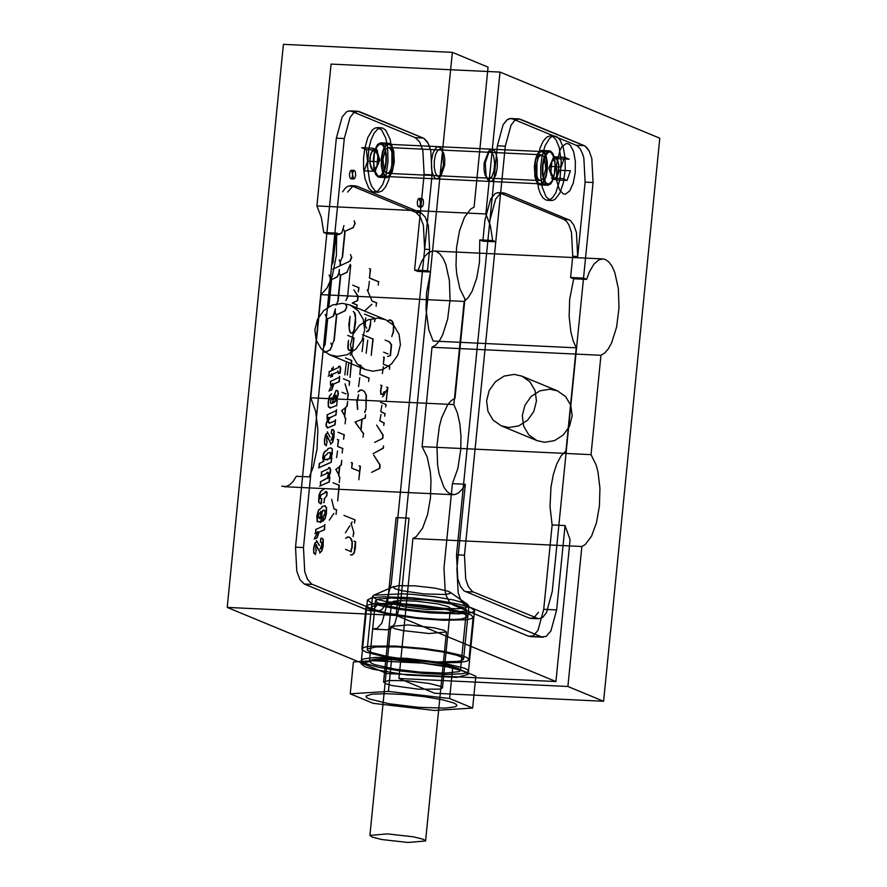 <?xml version="1.0" encoding="UTF-8"?>
<svg xmlns="http://www.w3.org/2000/svg" width="887" height="887" viewBox="0 0 887 887"><rect width="100%" height="100%" fill="white"/><g stroke="black" fill="none" stroke-linecap="round" stroke-linejoin="round"><path stroke-width="1.33" d="M573.667 278.773L586.595 279.383L589.434 271.799L593.946 264.126L598.969 259.78L602.838 258.915L432.601 250.966L428.731 252.529L424.995 256.121L421.547 261.587L417.633 271.378L430.561 271.987L426.536 292.732L426.026 309.563L428.798 329.842L433.144 341.051L576.251 347.826L573.168 340.841L570.862 331.993L569.144 316.337L569.654 299.518L573.667 278.773L570.607 277.498L572.725 256.254L571.472 232.261L568.811 224.733L566.516 221.329L563.932 219.422L500.113 193.011L505.08 193.244L570.23 220.419L573.789 224.965L576.439 232.505L577.692 256.487L585.121 182.123L583.857 158.13L582.67 154.039L580.098 148.717L576.993 145.623L512.498 118.88L509.703 118.581L507.408 119.579L503.106 124.712L497.352 145.801L456.528 554.807L457.781 578.801L460.431 586.329L463.99 590.875L529.14 618.051L531.945 618.339L534.229 617.352L538.531 612.218M505.302 146.178L511.056 125.089L514.793 120.377L518.795 118.88L584.943 146L589.156 150.978L591.806 158.507L593.07 182.5L552.246 591.507L546.492 612.595L542.744 617.308L538.742 618.804L472.594 591.684L468.38 586.706L465.73 579.167L464.478 555.184L505.302 146.178L511.056 125.089L514.793 120.377L518.795 118.88L510.28 118.514L506.843 120L503.106 124.712L497.352 145.801L505.302 146.178L495.755 241.785L492.695 240.521L479.767 239.9L479.49 262.197L476.74 278.097L472.15 291.136L468.336 297.444L464.156 301.425L453.856 404.572L457.415 412.987L459.843 423.864L460.985 436.36L460.741 449.554L457.847 468.513L452.403 483.67L443.988 568.035L445.241 592.017L446.427 596.108L449.576 602.24L452.769 604.856L528.563 636.223L533.087 635.879L537.965 630.391L543.72 609.314L552.135 524.949L550.018 506.665L551.004 486.919L553.311 474.567L556.748 463.968L561.072 455.896L565.961 450.962L576.251 347.826M550.505 151.056L548.21 151.178L545.527 154.116L543.443 159.571L542.334 166.579L542.389 173.841L543.62 180.061L545.793 184.097L548 185.25L550.805 183.82L553.244 179.529L555.295 169.528L554.752 158.95L553.011 153.695L550.505 151.056M539.163 184.673L536.657 182.035L534.916 176.779L534.373 166.202L535.493 159.194L537.577 153.739L540.261 150.801L541.68 150.48L543.875 151.633L546.048 155.668L547.279 161.889L547.346 169.162L546.237 176.158L544.141 181.613L541.458 184.551L539.163 184.673M365.034 325.74L366.73 328.223L365.034 325.74L365.699 317.89L365.078 321.149M342.105 117.084L346.407 111.95L348.702 110.964L351.496 111.252L348.702 110.964L346.407 111.95L342.105 117.084L336.35 138.172L295.526 547.179L296.779 571.173L299.972 579.688L304.308 584.012L368.138 610.422L370.943 610.722L373.227 609.724L377.529 604.59M344.3 138.549L350.055 117.461L353.791 112.749L357.794 111.252L423.942 138.372L428.155 143.35L430.805 150.89L432.069 174.872L391.245 583.879L385.49 604.967L381.743 609.679L377.74 611.176L311.592 584.056L307.379 579.078L304.729 571.55L303.476 547.556L344.3 138.549L336.35 138.172M389.504 143.428L387.209 143.561L384.526 146.488L382.441 151.943L381.332 158.95L381.388 166.213L382.619 172.433L384.792 176.469L386.998 177.622L389.803 176.191L392.242 171.901L394.294 161.911L393.75 151.322L392.01 146.067L389.504 143.428M378.161 177.045L375.656 174.406L373.915 169.162L373.372 158.573L374.491 151.566L376.576 146.111L377.873 144.282L380.678 142.851L382.874 144.004L385.047 148.04L386.277 154.26L386.344 161.534L385.235 168.53L383.14 173.996L380.456 176.923L378.161 177.045M315.739 533.176L316.67 532.433L314.929 533.497L316.038 533.187M316.781 537.888L314.142 539.074L316.781 537.888L318.777 532.189L324.276 529.705L324.819 524.317L324.575 529.716L318.777 532.189M323.467 502.63L324.287 502.441L323.467 502.63M320.662 503.883L321.804 498.682L321.294 503.749L320.662 503.883M321.149 498.816L319.919 498.25L320.606 495.046L325.274 492.717L320.906 495.057L320.185 497.762L321.149 498.816M326.848 418.742L327.791 418.143L327.137 418.753M327.381 428.077L334.754 424.762L335.563 419.662L335.053 424.773L327.381 428.077M330.352 417.5L328.334 420.527L328.512 422.423L329.576 422.356L328.057 422.157L328.778 418.409L335.729 414.928L336.561 409.628L336.029 414.939L330.053 417.489M330.518 385.113L331.749 384.381L330.818 385.124M331.561 389.837L328.922 391.023L331.561 389.837L333.556 384.126L339.056 381.643L339.599 376.254L339.355 381.665L333.556 384.126M353.492 227.493L345.154 231.241L353.203 227.482L354.878 223.513L354.168 220.819L355.177 223.524L353.203 227.482M342.227 257.263L340.553 261.233L342.227 257.263L344.733 232.261L343.712 229.545L344.733 232.261M333.39 261.543L331.416 265.501L333.091 261.532L335.596 236.53L334.576 233.824L335.885 236.541L333.091 261.532M347.272 272.254L340.774 275.147L346.983 272.242L350.343 264.304L346.983 272.242M347.881 296.624L345.908 300.571L347.582 296.602L350.709 265.291L347.582 296.602M341.484 232.971L336.018 235.521L341.772 232.982L343.979 225.586L341.772 232.982M384.027 423.044L383.783 425.461L384.027 423.044L379.813 420.848L381.022 414.473L379.813 420.848M384.947 413.785L384.714 416.203L384.947 413.785L380.734 411.59L381.909 405.292L380.734 411.59M385.634 406.945L385.878 404.527L380.49 402.299L386.178 404.539L385.634 406.945M371.631 472.327L379.503 468.347L379.847 464.954L373.66 455.031L380.146 464.965L379.802 468.358L371.631 472.327M373.161 453.656L383.051 448.157L383.572 445.95L383.35 448.168L373.161 453.656M374.613 442.402L382.497 438.422L382.829 435.029L376.642 425.106L383.129 435.04L382.785 438.433L374.613 442.402M384.37 394.637L382.552 396.921L386.787 389.825L384.071 394.615M386.277 400.447L387.575 387.497L386.566 387.076L387.874 387.508L386.277 400.447M384.315 391.588L382.452 394.482L380.789 394.272L380.556 390.092L381.654 385.546L380.645 385.124L381.953 385.557L380.856 390.103L381.088 394.283L382.752 394.504L384.315 391.588M387.996 353.98L383.627 352.172L387.996 353.98M390.491 355.521L387.663 356.496L390.491 355.521L391.566 344.744L389.426 341.828L385.135 340.054L389.127 341.817L391.267 344.733L390.191 355.51M382.375 373.56L383.35 366.741L382.375 373.56M389.637 366.808L389.382 369.347L389.637 366.808L383.306 364.191L383.993 357.35L383.439 357.017L384.293 357.372L383.306 364.191M391.799 336.506L393.274 331.716L393.429 325.385L391.965 321.116L389.193 319.885L387.564 321.282L389.493 319.908L391.422 320.329L392.93 322.258L393.728 325.396L393.573 331.738L391.799 336.506M350.842 551.548L352.161 547.612L352.339 542.035L351.429 539.096L349.722 537.3L347.66 536.945L345.719 538.342L348.347 536.868L350.376 538.032L352.039 542.024L351.862 547.601L350.542 551.526L351.551 551.836L350.542 551.526M355.343 541.735L354.212 552.313L352.394 554.83L350.409 554.741L352.084 555.007L354.135 553.244L355.321 548.388L355.643 541.746L354.002 541.181L355.643 541.746M358.814 479.745L360.155 466.296L359.091 465.852L360.455 466.307L358.814 479.745M351.928 468.17L358.88 471.041L351.629 468.159L352.139 462.981L351.197 462.582L352.438 462.992L351.629 468.159M353.547 532.533L353.126 536.679L353.835 532.555L351.185 523.663L353.835 532.555M351.185 523.663L352.194 521.955L350.886 523.652M354.8 519.882L354.49 523.02L355.099 519.893L343.968 515.391L355.099 519.893M349.866 525.647L345.409 532.821L349.866 525.647M357.494 409.339L356.896 401.201L358.614 394.704L357.128 402.388L357.794 409.35M365.71 409.24L364.734 412.588L366.009 409.251L366.375 395.236L364.147 391.123L361.353 389.87L358.026 391.854L359.734 390.18L361.763 389.947L363.858 391.1L365.389 393.307L366.076 395.225L366.009 409.251M363.415 433.654L363.06 437.18L363.415 433.654L360.765 430.018L361.841 419.274L364.967 418.032L365.599 414.684L365.267 418.043L361.841 419.274M358.581 386.577L359.767 377.707L358.581 386.577M368.948 378.172L368.615 381.477L368.948 378.172L359.8 374.392L360.687 365.511L359.756 365.012L360.987 365.522L359.8 374.392M371.221 355.365L372.862 338.989L362.484 334.698L373.161 339.011L371.221 355.365M362.084 351.585L363.681 338.524L362.084 351.585M366.143 353.27L367.75 340.209L366.143 353.27M370.389 323.389L369.136 329.321L366.497 331.76L368.05 331.383L369.125 329.986L370.367 325.884L370.722 320.074L370.688 323.4M374.591 321.682L374.913 318.378L364.546 314.076L375.212 318.389L374.591 321.682M364.89 310.638L371.886 304.319L364.89 310.638M376.465 302.877L376.132 306.181L376.465 302.877L372.063 301.059L367.262 289.816L372.063 301.059M368.205 290.215L369.391 281.345L368.205 290.215M378.572 281.811L378.239 285.115L378.572 281.811L369.424 278.03L370.311 269.138L369.38 268.65L370.611 269.16L369.424 278.03M336.517 509.97L336.062 514.46L336.517 509.97L334 508.927L331.649 499.337L334 508.927M329.265 520.192L333.856 513.44L329.265 520.192M339.289 485.211L337.714 500.922L338.989 485.2L333.057 482.739L338.989 485.2M339.732 477.783L339.233 482.683L339.732 477.783L338.557 475.277L339.455 466.362L340.996 465.076L341.772 460.32L341.295 465.098L339.455 466.362M342.648 448.556L342.194 453.057L342.648 448.556L337.67 446.494L338.335 439.874L337.326 439.453L338.634 439.885L337.67 446.494M336.561 457.603L337.526 451.017L336.561 457.603M344.322 434.752L343.579 439.242L344.023 434.73L338.036 432.257L344.023 434.73M345.597 418.919L345.11 423.82L345.597 418.919L344.433 416.413L345.331 407.499L346.872 406.213L347.649 401.456L347.172 406.235L345.331 407.499M349.666 381.255L349.245 385.446L349.367 381.244L343.38 378.771L349.367 381.244M346.03 393.939L342.027 392.276L346.03 393.939M347.593 398.939L348.048 394.427L345.043 383.816L348.347 394.438L347.593 398.939M351.74 360.421L350.043 377.396L351.44 360.41L345.453 357.938L351.44 360.41M344.821 374.891L346.318 362.872L344.821 374.891M347.238 375.024L348.658 363.836L347.238 375.024M353.148 346.373L351.529 353.27L350.232 355.221L351.829 353.281L352.616 350.31L353.991 337.903L347.704 335.408L353.991 337.903M352.849 346.362L353.691 337.892M353.248 311.525L354.379 312.656L355.443 318.256L354.035 330.042L352.982 332.337L351.773 333.246L350.465 332.769L349.5 331.073L348.813 324.553L350.055 316.315L349.234 328.234L349.8 331.084L350.764 332.78L352.072 333.268L354.323 330.064L355.632 322.314L355.421 314.974L354.678 312.667L353.248 311.525M359.002 287.654L358.293 291.823L358.703 287.632L352.727 285.159L358.703 287.632M356.973 304.995L356.552 309.186L356.973 304.995L352.261 303.055L357.417 300.571L357.849 296.236L353.88 289.883L358.148 296.247L357.716 300.582L352.261 303.055M349.833 261.221L340.541 265.568L349.833 261.221L351.507 257.252L350.498 254.547L351.507 257.252M339.943 265.856L332.802 269.193L339.943 265.856L340.264 262.619L339.222 259.824L340.264 262.619M339.011 272.331L339.3 269.471L339.311 272.353L337.393 276.877L331.938 279.438L337.093 276.866L339.311 272.353M337.847 301.159L336.173 305.128L337.847 301.159L340.342 276.156L339.333 273.451L340.342 276.156M346.573 306.791L345.553 304.086L346.861 306.802L345.187 310.772L337.138 314.53L344.888 310.76L346.861 306.802M333.922 340.53L332.237 344.5L333.922 340.53L336.417 315.528L335.397 312.823L336.417 315.528M331.816 345.509L330.906 343.103L332.104 345.531L330.241 349.921L324.487 352.472L329.942 349.91L332.104 345.531M324.786 344.81L323.101 348.779L324.786 344.81L327.281 319.808L325.252 314.386L327.281 319.808M333.168 316.238L327.713 318.788L333.168 316.238L335.375 308.842L335.086 311.703M328.711 305.438L327.037 309.408L329.01 305.45L331.505 280.447L329.177 275.014L331.206 280.436L329.01 305.45M339.921 372.961L340.342 367.052L339.932 366.253L338.535 366.42L339.976 366.176L340.708 368.105L340.22 372.983L338.224 373.726L340.22 372.983M332.902 368.959L333.401 366.908L332.902 368.959M328.19 376.155L331.051 375.013L328.19 376.155M332.148 376.432L330.541 377.152L332.148 376.432L332.37 374.27L337.869 371.941L332.37 374.27M330.064 408.153L335.663 405.78L330.064 408.153M337.149 400.769L336.628 405.924L337.149 400.769L336.373 400.614L337.759 396.422L337.98 392.187L337.237 390.568L335.807 390.546L337.138 390.402L338.113 391.5L338.335 394.094L336.373 400.614M331.261 397.853L330.396 403.186L330.962 397.842M330.13 437.169L327.292 431.792L330.13 437.169M326.228 445.995L327.181 441.238L326.228 445.995M326.704 441.305L326.671 436.726L326.704 441.305M330.541 444.387L332.448 442.092L333.7 437.38L333.845 430.827L333.046 429.574L331.627 429.685L332.714 429.474L334.144 430.838L333.989 437.391L332.747 442.114L330.541 444.387M330.596 457.792L332.315 450.552L331.716 448.323L330.674 447.868L327.935 448.589L330.973 447.891L332.326 448.866L332.215 454.41L330.596 457.792M318.511 467.881L331.006 462.26L331.816 457.237L331.306 462.271L318.511 467.881M328.434 477.638L330.385 470.188L330.042 468.148L328.545 467.704L329.731 467.593L330.651 469.367L330.541 472.294L328.434 477.638M320.662 476.142L327.004 473.425L320.662 476.142M319.653 486.165L329.044 481.94L329.853 476.818L329.343 481.951L319.653 486.165M322.513 521.279L325.341 517.276L326.416 509.138L325.44 505.989L321.815 506.544L324.864 505.801L326.593 507.652L326.427 513.44L325.097 518.729L322.813 521.301M320.839 522.188L320.118 522.51L320.839 522.188L321.881 511.766L322.779 511.444L321.881 511.766M319.187 545.361L316.448 540.482L319.486 545.372M315.373 554.685L316.337 549.94L315.373 554.685M315.861 550.007L315.816 545.427L315.861 550.007M319.686 553.089L321.593 550.794L322.846 546.07L322.99 539.518L322.192 538.276L320.772 538.387L321.859 538.176L323.289 539.54L323.145 546.093L321.892 550.805L319.686 553.089M317.79 547.978L320.085 552.135L317.568 548.388L316.215 544.463L317.491 547.966M315.295 553.743L313.821 552.546L313.865 548.499L314.697 544.263L316.637 541.513L314.796 543.254L313.566 548.476L313.765 553.277L315.295 553.743M320.695 542.245L321.981 542.589L322.07 545.383L321.449 547.789L320.14 549.02L321.859 544.452L321.471 542.256L320.395 542.223L320.972 539.407M320.395 542.223L320.673 539.396M314.708 537.899L317.856 531.513L314.708 537.899M315.717 529.339L315.694 532.488L316.005 529.362L324.631 525.47L316.005 529.362M317.08 537.91L319.076 532.2M320.296 512.531L318.588 514.538L318.921 517.93L319.841 517.698L318.134 517.609L318.134 515.181L319.996 512.52M320.163 518.33L319.542 518.662L320.462 518.341L320.872 511.234L320.462 518.341M322.801 517.309L324.93 513.429L324.952 510.901L323.943 510.08L322.58 510.457L325.041 510.446L325.23 513.44L323.101 517.321L322.801 520.359L323.101 517.321M320.218 521.545L317.258 521.778L316.781 516.245L318.488 510.058L321.97 507.597L318.788 510.069L317.08 516.267L317.546 521.789L320.218 521.545M321.138 522.199L322.169 511.777M320.562 502.929L319.242 502.962L318.588 501.554L319.054 494.946L320.595 491.309L324.165 488.959L320.894 491.32L319.353 494.957L318.888 501.565L319.542 502.973L320.562 502.929M324.243 498.439L324.232 501.465L324.531 498.45L326.826 495.789L327.159 492.485L326.405 491.52L325.063 491.742L326.715 491.963L326.848 494.037L326.261 496.476L324.531 498.45M321.471 471.817L321.46 474.944L321.77 471.829L328.467 468.813L321.77 471.829M328.024 478.514L329.387 477.905L328.024 478.514M320.484 481.63L320.451 484.967L320.784 481.641L327.602 478.049L328.667 473.47L327.658 472.217L326.859 472.361L328.068 472.449L328.356 474.257L327.303 478.038L320.784 481.641M327.37 460.054L330.363 457.204L330.319 452.459L327.48 453.024L330.019 452.448L330.563 454.211L329.764 457.903L327.37 460.054M327.48 459.056L325.03 459.799L324.376 458.867L324.864 456.04L327.381 453.989L324.564 456.029L324.077 458.856L324.742 459.788L327.48 459.056M323.422 461.517L322.668 457.736L323.445 453.479L324.975 451.317L327.835 449.565L324.642 451.982L323.422 454.41L323.001 458.79L323.722 461.528L319.331 463.358L323.722 461.528M329.986 458.723L331.35 458.257L329.986 458.723M319.63 463.369L318.998 466.684L319.331 463.358M328.633 439.287L330.64 443.422L327.059 435.772L328.334 439.265M326.139 445.052L324.675 443.855L324.709 439.797L325.551 435.572L327.491 432.812L325.651 434.552L324.409 439.786L324.62 444.587L326.139 445.052M331.538 433.543L332.825 433.898L332.924 436.692L332.292 439.098L330.995 440.329L332.625 436.67L332.525 433.876L331.239 433.532L331.827 430.716M331.239 433.532L331.527 430.694M332.259 402.277L335.286 396.212L332.259 402.277M331.516 403.574L334.432 402.343L335.696 400.758L336.561 397.476L336.118 395.236L335.064 395.236L335.829 395.225L336.295 396.633L335.397 400.747L331.516 403.574M330.164 407.177L328.401 406.989L328.157 402.133L329.41 396.057L331.472 393.828L329.698 396.079L328.456 402.144L328.445 406.346L329.121 407.355L330.164 407.177M332.326 399.405L335.707 391.566L332.026 399.394M329.188 423.31L335.086 420.804L329.188 423.31M327.78 426.957L326.272 426.736L325.984 424.075L328.5 417.289L326.283 424.086L326.571 426.758L327.78 426.957M327.159 414.684L327.137 417.91L327.458 414.695L335.785 410.792L327.458 414.695M337.448 400.791L336.672 400.625M329.476 389.837L332.636 383.461L329.476 389.837M330.485 381.288L330.474 384.426L330.784 381.299L339.111 377.396L330.784 381.299M331.86 389.848L333.856 384.138M332.448 376.443L332.669 374.281M331.017 376.01L331.527 373.87L331.017 376.01M329.299 371.731L328.977 375.013L329.299 371.731L331.86 370.578L331.771 368.427L332.913 368.061L331.771 368.427M328.999 371.708L331.561 370.566M331.86 370.578L332.071 368.438M332.703 370.156L338.723 367.44L332.703 370.156M338.723 372.584L337.681 370.943L338.723 372.584M334.222 340.553L336.716 315.539M333.468 316.249L335.386 311.725M325.085 344.821L327.58 319.819M338.147 301.17L340.641 276.167M350.132 261.244L351.806 257.274M340.242 265.867L340.564 262.641M342.526 257.274L345.021 232.272M357.273 305.017L352.56 303.066M348.369 342.371L348.214 348.791L350.143 350.853L351.274 350.11L351.862 348.048L350.31 350.764L348.38 349.966L347.737 347.116L348.569 340.353L348.07 342.36M341.961 410.57L343.868 414.562L341.661 410.559L344.478 408.475L341.661 410.559M345.897 418.941L344.433 416.413M344.733 416.424L345.631 407.51M342.947 448.567L337.969 446.505M336.084 469.434L337.991 473.425L335.785 469.423L338.601 467.338L335.785 469.423M340.02 477.805L338.557 475.277M338.856 475.288L339.754 466.374M336.816 509.992L334.299 508.95M355.321 422.057L359.678 428.51L355.022 422.046L360.854 419.795L355.022 422.046M363.714 433.665L360.765 430.018M361.064 430.04L362.14 419.285M369.247 378.195L360.1 374.403M365.333 325.751L365.366 321.161M376.764 302.888L372.363 301.07M378.871 281.822L369.724 278.041M384.326 423.055L380.113 420.859M385.246 413.797L381.033 411.601M389.936 366.819L383.605 364.202M345.52 549.341L349.766 551.093L345.52 549.341M472.649 708.048L475.831 676.182L464.311 671.415L468.159 674.397L456.738 677.38L407.055 675.029L373.017 669.241L364.934 666.702L361.076 663.709L372.507 660.737L422.19 663.088L447.68 666.969L464.311 671.415L452.802 666.647L391.588 659.529L353.414 661.935L350.232 693.811L373.261 703.347L434.475 710.465L472.649 708.048L449.62 698.512L388.406 691.394L350.232 693.811M371.298 602.96L382.696 606.298L399.926 609.491L430.816 612.95L458.391 613.848L470.199 612.828L473.37 611.864L474.523 610.655L470.675 607.673L459.266 604.335L442.036 601.142L411.158 597.683L383.583 596.785L371.775 597.805L367.44 599.967L371.298 602.96M448.312 606.608L450.43 608.26L448.057 609.447L426.392 609.513L404.35 606.763L393.651 604.025L391.533 602.373L393.917 601.186L400.414 600.621L415.582 601.12L437.624 603.87L448.312 606.608M388.406 691.394L391.588 659.529M449.62 698.512L452.802 666.647M427.423 600.244L452.326 604.213L464.511 607.905L466.495 609.857L465.021 611.099L450.585 612.607L425.572 611.509L401.157 608.56L383.561 604.923L377.452 602.728L375.478 600.776L378.66 599.035L391.378 598.026L427.423 600.244M421.38 660.793L442.724 664.03L458.468 668.465L460.453 670.417L458.978 671.659L444.542 673.155L419.529 672.058L395.114 669.12L375.046 664.729L371.409 663.276L369.435 661.325L370.899 660.094L374.957 659.185L385.335 658.586L421.38 660.793M464.633 668.221L441.36 662.567L406.556 658.342L375.412 657.411L363.659 658.886L361.519 660.172L362.051 661.735L365.244 663.52L378.827 667.334L399.549 670.86L423.332 673.399L445.44 674.442L461.517 673.798L466.229 672.856L468.369 671.57L467.826 670.007L464.633 668.221M408.109 842.484L381.998 839.557L372.185 837.084L369.901 835.41L387.364 833.891L413.486 836.818L423.299 839.29L425.583 840.965L408.109 842.484M408.231 624.925L390.757 626.444L394.848 628.728L402.853 630.579L428.975 633.518L446.438 631.999L444.154 630.324L434.342 627.852L408.231 624.925M497.252 167.82L495.7 175.304L492.396 180.782L490.511 181.447L488.038 179.895L486.032 175.338L485.289 162.831L489.436 150.513L492.03 149.204L494.824 151.222L496.398 154.959L497.308 160.059L497.252 167.82M484.102 163.075L484.025 169.406L485.034 174.872L487.118 178.542L489.192 179.152L491.919 176.613L493.926 170.947L494.647 163.153L493.549 155.613L490.91 151.544L488.482 151.71L484.102 163.075M542.933 165.559L542.877 173.32L543.775 178.431L546.004 183.01L548.776 184.13L551.825 181.403L554.442 173.741L555.074 164.683L554.042 157.686L551.137 152.486L549.674 151.932L547.778 152.597L544.94 156.833L542.933 165.559M536.945 163.064L536.846 178.586L538.642 188.809L540.615 194.153L543.088 197.967L545.904 199.996L548.654 200.196L552.401 197.868L555.839 192.756L559.974 179.429L561.227 161.312L559.176 147.309L556.027 139.847L553.366 136.908L550.439 135.811L546.647 137.141L543.077 141.366L540.05 148.096L536.945 163.064M563.289 193.92L559.464 189.74L556.881 181.414L556.393 164.938L560.019 150.158L561.903 146.81L566.161 143.55L568.323 143.794L570.352 145.291L573.645 151.71L575.375 161.523L575.219 172.788L573.202 183.276L569.709 190.905L565.451 194.175L563.289 193.92M550.661 166.667L551.37 175.715L554.563 179.041L556.592 177.223L558.134 173.131L558.777 167.377L558.078 161.412L557.025 158.928L555.162 157.576L552.08 160.669L550.661 166.667M555.894 157.72L551.902 161.589L550.838 172.211L554.32 179.085L557.746 175.094L558.81 164.472L555.894 157.72L553.588 156.755L550.217 166.412L561.205 166.933L564.575 157.276L569.177 159.194L558.189 158.673L555.894 157.72M567.048 180.438L562.436 178.52L551.459 177.999L556.06 179.917L559.431 170.26L570.408 170.781L567.048 180.438L556.06 179.917M564.575 157.276L553.588 156.755M602.838 258.915L605.322 259.481L608.87 261.975L612.063 266.366L614.78 272.453L618.35 288.663L618.993 307.933L616.598 327.103L611.564 343.003L608.294 348.879L604.712 353.026L600.954 355.277L432.002 347.272L435.761 345.021L439.342 340.874L442.613 334.998L447.647 319.098L450.042 299.928L449.399 280.658L445.828 264.448L443.112 258.361L439.908 253.97L436.371 251.476L433.887 250.91M528.563 636.223L541.48 636.844L465.686 605.466L463.103 603.57L460.808 600.166L458.158 592.627L456.905 568.645L465.32 484.291L462.072 489.413L458.557 492.884L454.931 494.558L450.629 494.137L447.092 491.642L443.888 487.251L439.043 473.625L437.601 464.954L436.958 445.684L439.353 426.514L441.582 417.977L447.658 404.738L451.239 400.591L454.998 398.341L464.921 298.974L459.832 288.674L456.705 273.872L456.018 265.39L456.539 247.684L459.455 230.964L464.4 217.481L470.687 209.055L474.09 207.114L488.061 67.135L452.359 52.355L396.156 615.412L555.927 681.538L386.976 673.532L227.205 607.407L396.156 615.412M378.128 318.1L368.172 319.763L359.379 325.429L353.17 334.177L350.542 344.611L351.928 355.055L357.084 363.825L365.189 369.513L372.828 371.221L382.796 369.546L391.588 363.881L397.797 355.133L400.414 344.699L399.039 334.266L393.883 325.496L385.767 319.797L378.128 318.1M342.426 303.321L332.459 304.984L323.677 310.65L317.468 319.409L314.841 329.831L316.215 340.275L321.382 349.046L329.487 354.733L337.127 356.441L347.094 354.767L355.887 349.101L362.084 340.353L364.712 329.92L363.337 319.486L358.182 310.716L350.066 305.017L342.426 303.321M387.109 629.825L391.112 628.329L394.848 623.616L400.602 602.528L409.018 518.174L396.101 517.564L387.686 601.918L381.931 623.007L377.053 628.484L372.529 628.839L387.109 629.825L374.192 629.216M508.872 427.523L501.233 425.815L493.117 420.128L487.961 411.357L486.586 400.913L489.203 390.48L495.412 381.732L504.204 376.066L514.172 374.403L521.811 376.099L529.916 381.798L535.072 390.568L536.458 401.002L533.83 411.435L527.621 420.183L518.828 425.849L508.872 427.523M544.574 442.291L536.934 440.595L528.818 434.896L523.663 426.126L522.288 415.693L524.916 405.259L531.113 396.511L539.906 390.845L549.873 389.182L557.513 390.879L565.618 396.567L570.784 405.337L572.159 415.781L569.532 426.215L563.323 434.963L554.541 440.628L544.574 442.291M423.276 138.05L415.327 137.673L419.662 141.987L422.855 150.513L424.119 174.495L414.573 270.103L427.49 270.723L429.607 249.469L424.64 249.236L432.069 174.872L430.805 150.89L429.153 145.568L427.057 141.476L423.942 138.372L359.446 111.629L349.844 110.875L357.794 111.252L353.791 112.749L350.055 117.461M585.121 182.123L593.07 182.5L591.806 158.507L589.156 150.978L586.24 146.954L584.278 145.668L576.328 145.302M512.498 118.88L520.447 119.257L510.845 118.503L520.447 119.257L584.278 145.668M541.48 636.844L546.004 636.489L550.882 631.012L556.637 609.923L543.72 609.314M429.607 249.469L428.354 225.486L425.161 216.971L420.826 212.647L415.859 212.414L420.194 216.738L423.387 225.254L424.64 249.236M505.08 193.244L502.275 192.956L499.991 193.943L495.678 199.076L489.923 220.164L497.352 145.801M500.113 193.011L497.308 192.712L495.024 193.71L490.711 198.843L484.956 219.932L482.838 241.175L479.767 239.9M353.647 178.941L354.9 178.176L355.698 175.061L355.365 171.69L354.279 170.393L353.248 171.202L352.449 174.318L353.647 178.941M351.518 170.293L352.716 174.916L351.917 178.032L350.886 178.841L349.8 177.544L349.467 174.174L350.276 171.058L351.518 170.293M421.469 207.004L422.711 206.239L423.509 203.123L423.188 199.752L422.09 198.455L420.782 199.885L420.272 202.391L421.469 207.004M419.329 198.366L420.527 202.99L420.017 205.485L418.708 206.915L417.611 205.618L417.289 202.247L418.087 199.131L419.329 198.366M539.584 180.427L541.314 180.327L543.321 178.132L545.727 168.785L544.751 158.673L543.121 155.646L541.469 154.781L538.398 157.221L536.003 166.568L536.402 174.506L537.71 178.442L539.584 180.427M389.083 147.674L390.956 149.659L392.265 153.595L392.675 161.534L391.134 169.029L389.304 172.255L387.198 173.331L385.546 172.466L383.916 169.428L382.951 159.316L385.346 149.97L387.364 147.774L389.083 147.674M375.977 599.102L372.518 596.408L373.815 595.199L402.753 593.791L413.154 594.445L434.552 596.729L453.202 599.9L465.42 603.337L468.89 606.032L465.997 607.75L458.025 608.748L428.255 607.994L396.932 604.191L375.977 599.102M397.443 646.9L375.644 646.978L367.429 649.04L367.606 650.415L371.176 652.422L388.162 656.69L413.508 660.25L437.047 661.913L457.293 661.469L461.916 660.505L463.591 659.141L461.872 657.278L456.517 655.183L442.646 651.978L424.019 649.173L397.443 646.9M448.467 591.319L450.529 592.893L449.864 593.591L444.853 594.501L424.197 593.924L401.933 590.731L395.17 588.802L393.107 587.194L398.019 585.686L414.584 585.83L434.752 588.081L448.467 591.319M347.604 192.058L352.472 186.58L356.995 186.226L420.826 212.647M342.637 191.825L345.265 188.155L348.081 186.059L356.995 186.226M453.856 404.572L310.749 397.786L315.672 411.391L317.868 429.585L316.992 449.332L313.166 467.349L309.286 476.896L296.369 476.286L293.12 481.408L289.605 484.879L285.98 486.553L281.678 486.143M465.32 484.291L452.403 483.67M492.695 240.521L490.267 225.376L485.865 213.955L500.024 72.08L331.073 64.086L316.914 205.95L321.316 217.37L323.744 232.516L326.804 233.78L339.721 234.401L336.661 233.126L336.384 255.423L332.281 276.068L327.192 287.787L321.039 294.65L310.749 397.786M430.561 271.987L427.49 270.723M452.359 52.355L283.408 44.35L227.205 607.407M552.135 524.949L565.052 525.559L570.086 539.662L555.927 681.538M565.052 525.559L556.637 609.923M567.891 686.483L581.861 546.503L412.91 538.498L398.939 678.488L567.891 686.483L603.592 701.262L659.795 138.206L500.024 72.08M586.595 279.383L583.524 278.108L593.07 182.5M581.861 546.503L585.265 544.563L591.551 536.136L596.496 522.654L599.412 505.945L599.934 488.227L597.971 471.895L596.131 464.943L591.03 454.643L600.954 355.277M591.03 454.643L422.079 446.649L432.002 347.272M398.939 678.488L434.641 693.257L603.592 701.262M422.079 446.649L427.168 456.938L430.295 471.74L430.982 480.222L430.461 497.94L427.545 514.648L422.6 528.131L416.313 536.557L412.91 538.498M417.633 271.378L414.573 270.103M415.327 137.673L351.496 111.252M570.607 277.498L583.524 278.108M464.156 301.425L321.039 294.65M336.661 233.126L323.744 232.516M485.865 213.955L316.914 205.95M495.755 241.785L482.838 241.175M415.859 212.414L352.028 185.993M395.458 646.08L424.973 648.597L445.673 651.712L461.074 655.282L467.028 657.611L468.946 659.684L467.083 661.181L459.566 662.511L439.442 662.755L413.298 660.904L385.135 656.957L366.264 652.2L362.295 649.983L362.107 648.441L365.078 647.078L371.232 646.157L395.458 646.08M399.693 603.581L421.746 605.267L449.909 609.214L465.32 612.784L471.274 615.112L473.181 617.186L471.319 618.694L466.196 619.769L443.688 620.268L417.533 618.416L389.371 614.458L370.5 609.713L366.531 607.484L366.342 605.954L369.314 604.579L378.172 603.47L399.693 603.581M401.689 604.413L384.06 604.224L377.718 604.712L371.553 606.708L372.041 608.127L374.924 609.724L387.131 613.161L416.413 617.618L437.59 619.27L455.219 619.459L461.562 618.971L467.726 616.975L467.238 615.556L464.367 613.959L443.411 608.859L422.877 606.065L401.689 604.413M386.222 176.358L388.373 176.247L390.89 173.497L392.841 168.375L393.895 161.811L393.828 155.003L392.675 149.171L390.635 145.39L388.573 144.304L385.945 145.645L383.661 149.67L381.732 159.039L382.242 168.962L383.871 173.885L386.222 176.358M542.456 151.744L544.795 154.216L546.436 159.139L546.935 169.062L545.893 175.626L543.942 180.748L541.425 183.498L540.094 183.797L538.032 182.722L535.992 178.93L534.839 173.109L534.783 166.29L535.826 159.727L537.788 154.604L540.294 151.865L542.456 151.744M391.821 165.082L388.717 180.028L385.69 186.747L382.12 190.971L378.328 192.302L375.412 191.204L371.564 186.137L369.591 180.782L367.54 166.767L368.804 148.65L370.999 140.068L374.026 133.349L377.607 129.136L380.124 127.916L382.874 128.116L385.69 130.145L390.136 139.314L391.932 149.548L391.821 165.082M378.106 161.456L376.687 167.443L373.615 170.526L371.753 169.184L370.699 166.689L370.012 162.022L370.433 155.979L372.174 150.879L374.214 149.071L377.407 152.387L378.106 161.456M369.957 163.629L369.957 158.097L371.032 153.007L375.013 149.149L377.94 155.912L376.864 166.534L372.873 170.393L369.957 163.629M431.525 160.27L431.47 168.031L432.368 173.142L434.586 177.733L436.737 178.908L439.342 177.588L443.478 165.292L442.735 152.775L440.728 148.207L438.267 146.654L436.371 147.32L433.078 152.786L431.525 160.27M385.845 162.565L383.827 171.28L380.989 175.504L379.093 176.18L377.629 175.626L374.724 170.415L373.704 163.408L374.336 154.349L376.942 146.699L379.991 143.982L382.774 145.102L384.991 149.681L386.022 156.689L385.845 162.565M434.308 160.702L435.728 154.005L438.178 149.759L440.994 149.116L443.744 153.24L444.753 158.718L444.675 165.049L441.083 175.715L439.475 176.779L437.103 175.981L435.229 172.488L434.231 167.011L434.308 160.702M377.94 155.912L378.549 161.711L375.179 171.357L364.202 170.836L367.573 161.19L366.342 149.604L377.319 150.114L377.94 155.912M366.342 149.604L361.73 147.663L372.717 148.184L377.319 150.114M367.573 161.19L378.549 161.711M465.309 591.629L473.259 592.006M537.09 618.427L529.14 618.051M464.478 555.184L456.528 554.807M304.308 584.012L312.257 584.378M376.088 610.799L368.138 610.422M303.476 547.556L295.526 547.179M440.362 686.294L442.48 687.935L440.096 689.121L418.442 689.188L391.976 685.54L385.701 683.7L383.583 682.059L388.75 680.495L407.621 680.795L429.674 683.544L440.362 686.294M369.203 698.934L388.994 703.746L418.575 707.327L445.041 708.125L455.031 706.872L456.849 705.775L456.395 704.444L453.678 702.925L442.136 699.688L424.518 696.694L404.306 694.532L385.512 693.645L371.853 694.199L366.032 696.084L366.486 697.415L369.203 698.934M549.796 200.118L552.723 200.395L555.251 199.165L559.908 192.945L563.422 182.644L565.252 169.328L565.052 157.72L563.256 147.508L560.096 140.035L557.435 137.097L554.519 135.999L551.98 136.554L549.496 138.439L545.05 145.801L541.924 156.888L540.737 166.856L540.826 177.577L542.267 187.257L546.015 196.681L549.796 200.118M400.602 602.528L387.686 601.918M568.911 219.666L563.932 219.422M577.692 256.487L572.725 256.254M424.119 174.495L432.069 174.872M372.573 191.714L368.804 188.266L365.056 178.83L363.615 169.151L363.537 158.429L364.723 148.462L367.861 137.396L372.296 130.045L374.78 128.16L377.308 127.606L381.576 129.912L385.756 138.084L387.619 147.164L388.029 161.29L386.222 174.273L382.696 184.563L378.039 190.772L375.523 192.002L372.573 191.714M541.68 150.48L549.63 150.857M540.05 184.873L548 185.25M538.742 618.804L530.792 618.427M380.678 142.851L388.628 143.228M379.048 177.245L386.998 177.622M377.74 611.176L369.79 610.799M474.523 610.655L468.159 674.397M450.43 608.26L442.48 687.935M383.583 682.059L391.533 602.373M367.44 599.967L361.076 663.709M460.453 670.417L466.495 609.857M369.435 661.325L375.478 600.776M390.757 626.444L369.901 835.41M446.438 631.999L425.583 840.965M486.486 177.866L488.038 179.895M487.695 152.398L489.436 150.513M549.674 151.932L492.03 149.204M548.144 184.186L490.511 181.447M554.519 135.999L550.439 135.811M551.459 200.495L547.39 200.307M552.08 160.669L548.909 168.053L551.37 175.715M329.487 354.733L365.189 369.513M536.934 440.595L501.233 425.815M530.215 636.6L543.143 637.221M498.45 192.634L503.428 192.867M350.886 178.841L353.869 178.986M418.708 206.915L421.691 207.059M387.198 173.331L540.25 180.571M367.207 649.528L372.518 596.408M449.909 592.072L467.848 604.59M393.883 586.473L373.815 595.199M463.591 659.141L468.89 606.032M388.417 147.53L541.469 154.781M419.119 198.311L422.09 198.455M351.296 170.249L354.279 170.393M355.343 185.849L350.376 185.616M557.513 390.879L521.811 376.099M350.066 305.017L385.767 319.797M453.113 494.702L284.162 486.708M473.181 617.186L468.946 659.684M366.098 606.497L361.863 648.996M540.094 183.797L387.042 176.546M541.624 151.555L388.573 144.304M374.259 192.102L378.328 192.302M377.407 152.387L379.858 160.048L376.687 167.443M379.093 176.18L436.737 178.908M442.291 150.247L440.728 148.207M441.083 175.715L439.342 177.588M380.623 143.927L438.267 146.654M377.308 127.606L381.388 127.806"/></g></svg>
